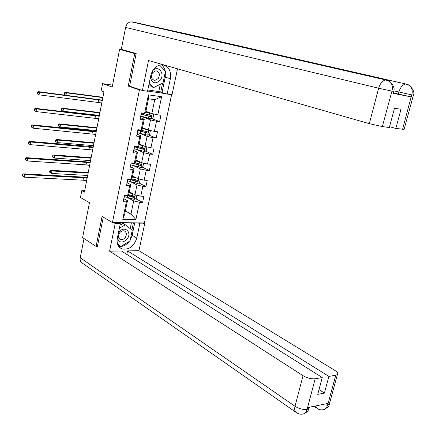 <?xml version="1.0" encoding="UTF-8"?>
<svg xmlns="http://www.w3.org/2000/svg" width="436" height="436" viewBox="0 0 436 436"><rect width="100%" height="100%" fill="white"/><g stroke="black" fill="none" stroke-linecap="round" stroke-linejoin="round"><path stroke-width="0.65" d="M136.097 53.841L134.762 53.601L128.244 86.083L139.438 89.887L112.434 222.556L144.436 222.943L171.599 94.699M134.762 53.601L119.617 49.344L124.331 50.194M112.434 222.556L102.095 216.458L96.089 246.395L97.413 246.378M96.089 246.395L82.595 237.609L89.456 202.696L80.464 197.492L81.794 190.641L84.415 192.123L103.942 91.903L101.152 90.884L102.558 83.652L112.205 87.042L119.617 49.344M139.438 89.887L141.384 90.165M147.57 91.053L166.105 93.718M145.902 111.322L151.853 113.534L154.736 99.664L148.485 98.814L145.602 112.777L144.605 113.289L141.378 112.902L140.049 119.382L143.275 119.747L141.155 130.042L137.934 129.705L136.615 136.13L139.836 136.446L137.732 146.649L134.511 146.371L133.203 152.742L136.424 153.003L134.337 163.124L131.122 162.895L129.824 169.212L133.04 169.419L130.974 179.458L127.759 179.283L126.473 185.551L129.688 185.703L127.634 195.66L124.424 195.535L123.148 201.748L126.358 201.852L122.761 219.303L135.912 219.504L130.953 214.076L133.694 200.898L127.846 197.786M144.605 113.289L148.404 94.874L161.625 96.727L157.821 114.891L160.944 115.268L159.609 121.622L151.663 118.597M135.912 219.504L139.52 202.282L142.626 202.386L143.907 196.287L140.801 196.167L142.855 186.341L145.967 186.494L147.259 180.346L144.147 180.177L146.224 170.274L149.335 170.476L150.638 164.279L147.526 164.056L149.613 154.072L152.731 154.322L154.044 148.077L150.927 147.804L153.036 137.732L156.153 138.038L157.478 131.737L154.36 131.416L156.486 121.263L159.609 121.622M141.155 130.042L142.174 129.399L144.283 119.186L140.397 117.687M142.174 116.706L150.529 119.905L148.42 130.053L142.528 127.688M144.283 119.186L143.275 119.747M156.486 121.263L150.529 119.905M154.36 131.416L148.42 130.053M137.732 146.649L138.773 145.886L140.866 135.754L137.018 134.157M139.624 133.28L147.106 136.37L145.014 146.436L139.182 143.924M140.866 135.754L139.836 136.446M153.036 137.732L147.106 136.37M150.927 147.804L145.014 146.436M134.337 163.124L135.4 162.236L137.476 152.191L133.667 150.491M136.806 149.646L143.711 152.704L141.635 162.683L135.858 160.023M137.476 152.191L136.424 153.003M149.613 154.072L143.711 152.704M147.526 164.056L141.635 162.683M130.974 179.458L132.059 178.455L134.114 168.487L130.402 166.721M133.863 165.838L140.343 168.895L138.288 178.798L132.566 175.991M134.114 168.487L133.04 169.419M146.224 170.274L140.343 168.895M144.147 180.177L138.288 178.798M127.634 195.66L128.74 194.538L130.778 184.657L127.159 182.82M130.871 181.883L137.008 184.962L134.964 194.783L129.296 191.835M130.778 184.657L129.688 185.703M142.855 186.341L137.008 184.962M140.801 196.167L134.964 194.783M122.761 219.303L124.734 213.951L127.47 200.685L123.922 198.783M125.35 210.959L130.953 214.076L124.734 213.951M127.47 200.685L126.358 201.852M139.52 202.282L133.694 200.898M112.581 85.102L102.558 83.652M84.682 190.761L81.794 190.641M161.625 96.727L154.736 99.664M148.485 98.814L148.404 94.874M157.821 114.891L151.853 113.534M142.626 202.386L135.667 198.723M131.269 196.407L128.391 194.892M145.967 186.494L138.839 182.951M133.378 180.237L131.263 179.185M149.335 170.476L142.027 167.053M135.231 163.876L133.541 163.086M152.731 154.322L145.226 151.03M156.153 138.038L148.436 134.882M128.244 86.083L130.179 86.366M123.737 198.881L124.358 196.789M124.135 196.936L124.331 195.987M86.639 180.717L83.025 180.193L24.318 177.169L22.35 175.812L22.841 176.106L23.021 175.07L22.536 174.776L22.35 175.812M87.118 178.27L83.499 177.741L24.781 174.58L24.318 177.169L22.841 176.106M23.021 175.07L24.781 174.58L23.555 173.85L82.197 177.038L87.216 177.746M23.555 173.85L22.536 174.776M133.525 194.036L129.1 192.788M132.212 193.35L129.165 192.478M136.61 195.175L136.904 195.388L136.272 198.424L134.359 199.372L124.369 196.609M133.863 195.944L133.193 196.936L127.868 195.426M127.099 197.573L127.492 195.655L134.043 197.388L134.408 196.195L128.598 194.679M88.127 173.092L51.922 170.977L51.47 173.43L49.59 172.144L50.08 172.422L50.26 171.441L49.769 171.163L49.59 172.144M87.663 175.463L51.47 173.43L50.08 172.422M50.26 171.441L51.922 170.977L50.696 170.291L88.241 172.503M50.696 170.291L49.769 171.163M117.366 237.942C119.344 243.108 122.647 243.419 127.268 238.879C132.544 231.865 123.873 224.949 118.908 232.372L118.309 233.347M119.551 232.993C117.889 236.001 118.189 238.17 120.456 239.5C122.227 239.98 123.835 239.293 125.274 237.446C126.947 234.415 126.625 232.246 124.32 230.927C122.565 230.481 120.979 231.173 119.551 232.993M119.35 228.3L125.355 224.796L132.239 230.268L129.993 240.999L120.881 246.427L117.633 244.274M119.982 225.205L123.023 223.439L125.355 224.796M120.881 246.427L117.497 243.849M150.365 77.461C152.284 83.559 155.603 84.442 160.334 80.115C165.418 73.63 158.05 64.484 152.627 70.736M152.578 72.632C150.627 76.752 151.379 79.357 154.835 80.453L158.273 78.535C160.23 74.387 159.456 71.782 155.952 70.719L152.578 72.632M159.571 65.057L165.473 71.297L163.042 82.922L153.777 87.522L151.243 86.688L148.949 84.361M153.777 87.522L149.243 82.911M113.567 222.567L115.213 223.537L120.314 223.597L117.333 238.105C116.505 243.484 118.058 247.087 121.993 248.907C129.012 250.084 133.95 246.465 136.795 238.051L139.793 223.815L144.654 223.87L138.964 250.716L334.881 370.426C337.469 372.088 338.309 373.461 337.393 374.551L335.764 375.227L328.902 376.41L127.535 250.891L138.964 250.716M115.213 223.537L109.572 251.169L121.399 250.983L322.253 377.549L315.163 378.77L307.064 409.535L307.718 407.562L327.883 403.436L327.649 405.104L335.764 375.227M126.805 254.39L127.535 250.891M138.119 222.867L139.793 223.815M142.97 222.927L144.654 223.87M118.663 222.633L120.314 223.597M109.572 251.169L303.047 375.701C307.222 378.099 311.26 379.118 315.163 378.77M295.668 412.118L82.469 263.186C80.578 262.167 79.826 260.363 80.224 257.785L84.017 238.536M322.253 377.549L317.74 394.378L324.395 393.108L328.902 376.41M96.901 246.384L97.353 246.678L103.283 217.155M324.395 393.108L319.016 389.62M118.739 246.405C122.663 246.869 126.178 245.206 129.296 241.413M130.168 240.154L132.141 235.293L136.795 238.051M134.746 222.823L132.141 235.293M131.89 229.99L133.394 222.807M117.715 244.498L120.232 246.416L120.549 246.226M130.206 228.649L131.427 222.785M309.478 407.202L309.059 408.456L307.249 409.317M302.775 414.064L303.505 413.889C305.271 413.246 306.454 411.802 307.053 409.551M323.12 409.775L323.817 409.611C325.621 409.001 326.831 407.567 327.458 405.327M165.38 71.749L165.233 77.183L170.356 78.742C171.31 70.414 168.46 65.749 161.81 64.735C156.262 65.307 152.573 68.932 150.747 75.613L147.531 91.249L142.398 90.508L148.523 60.522L369.325 123.661L378.644 88.214L125.617 27.435L121.295 49.344L136.168 53.508L129.601 86.17L142.398 90.508M170.356 78.742L167.13 94.056L172.018 94.759L177.512 68.812M147.799 89.958L158.786 91.549L167.13 94.056M404.118 129.312L395.834 128.467L389.544 126.691M125.617 27.435C126.467 24.111 128.293 22.236 131.094 21.811L172.242 31.207M188.379 34.673L190.009 34.678L132.326 21.893M152.556 26.509L152.922 26.792M393.158 93.369L411.159 96.874L398.319 94.067L398.858 92.056C400.313 87.418 402.57 84.72 405.627 83.968L190.009 34.678L170.956 30.7L386.95 79.951L390.084 81.739C392.187 84.121 392.831 87.173 392.008 90.884L382.356 126.565L369.325 123.661M395.834 128.467L401.006 109.3L394.504 108.21L389.315 127.546L382.356 126.565M398.319 94.067L393.294 92.857M165.244 71.052C164.617 68.31 163.315 66.207 161.347 64.751M165.233 77.183L162.056 92.378M160.688 92.181L162.574 83.156M158.786 91.549L160.301 84.284M393.79 90.846L411.704 94.863L411.159 96.874M408.352 84.764L409.851 85.663C412.02 88.007 412.707 91.004 411.9 94.656M127.023 182.875L127.644 180.787M127.421 180.918L127.601 180.052M89.625 165.407L86.001 164.857L27.212 160.971L25.233 159.62L25.729 159.898L25.915 158.857L25.424 158.579L25.233 159.62M90.105 162.939L86.475 162.388L27.681 158.366L27.212 160.971L25.729 159.898M25.915 158.857L27.681 158.366L26.443 157.674L85.162 161.718L90.198 162.465M26.443 157.674L25.424 158.579M130.331 166.743L130.958 164.655M130.735 164.77L130.898 163.985M131.209 163.418L131.312 162.906L130.991 163.522M92.628 149.973L30.133 144.643L28.144 143.291L28.645 143.558L28.831 142.507L28.335 142.24L28.144 143.291M93.113 147.493L30.602 142.016L30.133 144.643L28.645 143.558M28.831 142.507L30.602 142.016L29.354 141.362L88.148 146.278L93.195 147.063M29.354 141.362L28.335 142.24M137.024 178.182L132.375 176.907M135.754 177.561L132.435 176.629M139.651 179.12L140.207 179.539L139.569 182.597L137.651 183.529L127.634 180.815L127.236 182.749M129.345 179.37L137.34 181.518L137.683 180.308L131.71 178.776M137.127 180.063L136.479 181.093L130.571 179.436M91.02 158.219L54.778 155.592L54.32 158.061L52.434 156.78L52.925 157.042L53.11 156.055L52.614 155.794L52.434 156.78M90.557 160.612L54.32 158.061L52.925 157.042M53.11 156.055L54.778 155.592L53.541 154.938L91.124 157.685M53.541 154.938L52.614 155.794M140.583 162.197L135.678 160.9M139.395 161.652L135.727 160.65M142.736 162.939L143.537 163.56L142.894 166.639L140.975 167.555L130.904 164.884M132.827 163.157L133.596 163.069M131.307 162.933L140.795 165.522L141.368 165.004L141.106 164.339L134.811 162.732M140.419 164.05L139.798 165.113L132.353 162.982M93.942 143.237L57.656 140.081L57.192 142.577L55.296 141.297L55.797 141.542L55.982 140.545L55.481 140.299L55.296 141.297M93.473 145.646L57.192 142.577L55.797 141.542M55.982 140.545L57.656 140.081L56.402 139.466L94.034 142.757M56.402 139.466L55.481 140.299M133.672 150.475L134.293 148.387M134.081 148.485L134.223 147.788M134.55 147.139L134.702 146.387L134.337 147.226M95.658 134.424L33.076 128.184L31.081 126.832L31.583 127.078L31.774 126.02L31.267 125.77L31.081 126.832M96.149 131.917L33.55 125.53L33.076 128.184L31.583 127.078M31.774 126.02L33.55 125.53L32.286 124.914L91.162 130.718L96.22 131.536M32.286 124.914L31.267 125.77M137.035 134.075L137.574 131.454M137.449 132.07L137.247 133.999M137.918 130.724L138.125 129.726L137.705 130.8M98.71 118.75L36.046 111.578L34.041 110.232L34.548 110.466L34.738 109.392L34.231 109.164L34.041 110.232M99.206 116.227L36.52 108.907L36.046 111.578L34.548 110.466M34.738 109.392L36.52 108.907L35.245 108.335L99.272 115.894M35.245 108.335L34.231 109.164M140.43 117.535L140.953 114.99M140.844 115.513L140.637 117.475M141.313 114.178L141.569 112.924L141.106 114.232L150.802 116.739L151.521 116.189L151.194 115.507L141.547 113.044M101.79 102.951L39.038 94.841L37.022 93.495L37.534 93.713L37.73 92.634L37.213 92.416L37.022 93.495M102.286 100.405L39.518 92.143L39.038 94.841L37.534 93.713M37.73 92.634L39.518 92.143L38.232 91.615L102.34 100.122M38.232 91.615L37.213 92.416M144.218 146.093L139.008 144.763M143.15 145.635L139.051 144.539M145.875 146.632L146.894 147.45L146.245 150.556L144.321 151.45L134.201 148.823M136.73 147.286L137.062 147.068M134.604 146.856L144.153 149.395L144.725 148.867L144.441 148.196L137.88 146.545M143.733 147.908L143.139 149.008L134.675 146.523M96.885 128.14L60.555 124.451L60.086 126.969L58.184 125.688L58.686 125.922L58.876 124.914L58.37 124.685L58.184 125.688M96.411 130.571L60.086 126.969L58.686 125.922M58.876 124.914L60.555 124.451L59.291 123.873L96.966 127.715M59.291 123.873L58.37 124.685M147.946 129.863L142.359 128.495M147.025 129.492L142.403 128.298M149.052 130.201L150.278 131.209L149.624 134.343L147.7 135.215L137.525 132.631M140.338 131.16L140.55 130.113M137.934 130.647L147.668 133.111L148.126 132.451L147.799 131.917L139.771 129.895M147.068 131.639L146.507 132.773L137.994 130.353M99.844 112.929L63.476 108.7L63.007 111.235L61.095 109.959L61.601 110.177L61.792 109.164L61.28 108.946L61.095 109.959M99.37 115.377L63.007 111.235L61.601 110.177M61.792 109.164L63.476 108.7L62.201 108.155L99.92 112.559M62.201 108.155L61.28 108.946M151.793 113.513L145.744 112.09M150.954 113.202L145.782 111.921M152.273 113.633L153.69 114.832L153.036 117.993L151.107 118.843L140.877 116.303M142.141 113.235L141.82 113.213L141.624 114.167M150.605 115.387L149.908 116.401L141.34 114.052M141.515 113.202L141.82 113.213M102.831 97.604L66.425 92.824L65.983 95.195M102.351 100.067L101.637 99.975M64.027 94.1L64.539 94.307L64.73 93.282L64.217 93.081L64.027 94.1L65.253 95.097M64.73 93.282L66.425 92.824L65.138 92.318L102.896 97.283M65.138 92.318L64.217 93.081M64.539 94.307L65.651 95.152M83.025 180.193L83.499 177.741M134.408 199.35L135.334 194.87M132.451 195.791L132.849 193.862M131.797 198.93L132.201 197.007M133.193 196.936L134.043 197.388M80.224 257.785L295.003 406.281L303.047 375.701M323.73 409.638C321.55 410.178 319.435 409.851 317.381 408.663L315.413 405.987M303.423 413.917C301.145 414.505 298.933 414.167 296.791 412.897C294.818 411.938 294.224 409.736 295.003 406.281C299.107 408.799 303.107 409.829 307.009 409.366M329.66 402.984L329.289 404.336L327.649 405.104M321.61 404.722L327.42 405.153M391.49 93.2L392.002 90.895M402.553 129.416L411.704 94.863M391.806 91.086L378.644 88.214C380.105 83.489 382.421 80.731 385.598 79.924L386.95 79.951L388.65 80.84M413.432 95.075L411.927 94.906M393.703 91.32L392.04 91.129M86.001 164.857L86.475 162.388M88.993 149.401L89.478 146.91M137.7 183.502L138.659 178.885M130.359 181.741L130.756 179.801M135.743 179.91L136.146 177.964M135.084 183.076L135.487 181.136M136.479 181.093L137.34 181.518M141.024 167.533L142.011 162.77M133.645 165.778L134.048 163.827M139.062 163.898L139.466 161.941M138.397 167.092L138.806 165.135M139.798 165.113L140.665 165.522M92.018 133.825L92.503 131.318M95.059 118.123L95.549 115.595M98.127 102.296L98.623 99.751M144.37 151.428L145.39 146.523M136.37 146.529L136.245 147.128M136.964 149.69L137.367 147.722M142.409 147.755L142.817 145.782M141.738 150.976L142.147 149.003M143.139 149.008L144.016 149.39M147.75 135.193L148.801 130.141M139.787 129.901L139.575 130.931M138.419 129.754L138.272 130.473M140.305 133.465L140.714 131.481M145.782 131.481L146.191 129.492M145.106 134.724L145.52 132.74M146.507 132.773L147.395 133.133M151.156 118.821L152.235 113.622M144.349 113.845L144.463 113.273M143.155 113.529L142.937 114.603M143.673 117.11L144.087 115.109M149.183 115.071L149.597 113.066M148.502 118.347L148.921 116.341M149.908 116.401L150.802 116.739L149.919 116.401M123.955 198.74L124.353 196.8M119.508 238.923L120.456 239.5M153.205 79.935L154.835 80.453M119.649 247.441L121.993 248.907M316.313 407.949L313.876 406.303M303.505 413.889C306.693 412.521 308.546 410.712 309.059 408.456L309.386 407.219M323.817 409.611C327.605 407.671 329.431 405.911 329.289 404.336L337.393 374.551M131.094 21.811L385.598 79.924L389.997 81.646M188.897 34.608L405.627 83.968L409.753 85.57M409.851 85.663C413.541 89.865 414.729 93.031 413.41 95.157L404.058 129.547M390.084 81.739C393.643 85.532 394.842 88.759 393.681 91.407L393.13 93.468M130.544 166.634L130.953 164.661M133.879 150.382L134.288 148.393M137.04 147.161L137.155 146.6M143.7 114.821L143.924 113.736"/></g></svg>
